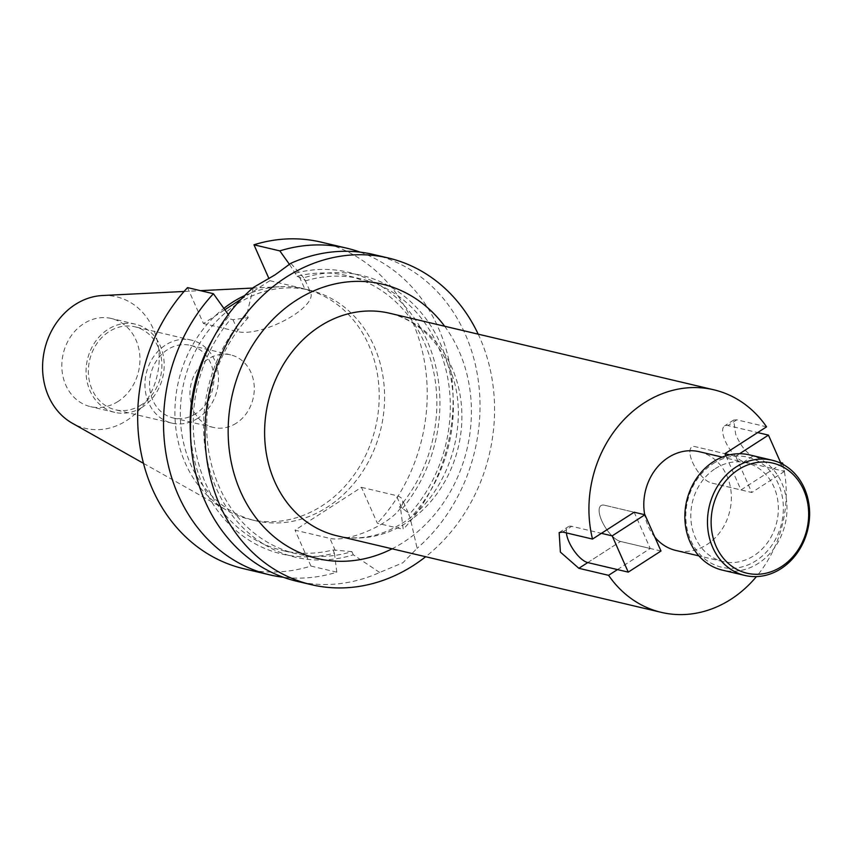 <?xml version="1.0" encoding="UTF-8"?>
<svg xmlns="http://www.w3.org/2000/svg" width="852" height="852" viewBox="0 0 852 852"><rect width="100%" height="100%" fill="white"/><g stroke="black" fill="none" stroke-linecap="round" stroke-linejoin="round"><path stroke-width="0.64" stroke-dasharray="4.26 3.19" d="M749.526 454.883A59.203 50.587 -76.7 0 1 786.779 502.904A59.203 50.587 -76.7 0 1 758.44 563.3A59.203 50.587 -76.7 0 1 722.326 570.116M713.081 463.658A56.541 48.308 -76.7 0 1 778.366 483.947A56.541 48.308 -76.7 0 1 756.075 560.701A56.541 48.308 -76.7 0 1 690.791 540.413A56.541 48.308 -76.7 0 1 713.081 463.658M729.674 454.819L735.702 456.235L751.762 492.488L711.26 482.935A21.119 8.211 57.2 0 1 692.548 462.285A21.119 8.211 57.2 0 1 691.781 447.055A21.119 8.211 57.2 0 1 695.2 446.672L724.924 453.69L695.2 446.672A21.119 8.211 57.2 0 0 691.781 447.055A21.119 8.211 57.2 0 0 692.548 462.285A21.119 8.211 57.2 0 0 711.26 482.935L740.984 489.953L781.699 463.701M766.566 426.841L736.842 419.823L733.647 420.057L735.723 434.445C740.718 445.926 746.448 453.136 752.912 456.076L780.634 462.625M715.286 468.632A50.747 43.356 -76.7 0 1 746.235 462.796A50.747 43.356 -76.7 0 1 778.164 503.958A50.747 43.356 -76.7 0 1 753.871 555.728A50.747 43.356 -76.7 0 1 722.922 561.564A50.747 43.356 -76.7 0 1 690.993 520.402A50.747 43.356 -76.7 0 1 715.286 468.632M699.236 451.698A50.747 43.356 -76.7 0 1 731.165 492.861A50.747 43.356 -76.7 0 1 706.872 544.63A50.747 43.356 -76.7 0 1 675.913 550.467M289.531 264.461L297.103 276.282A141.176 120.633 -76.7 0 1 347.478 275.728A141.176 120.633 -76.7 0 1 433.125 369.257A141.176 120.633 -76.7 0 1 399.407 507.132L401.697 507.675L408.129 512.712L410.206 518.101L417.107 548.337L402.826 562.799L379.672 572.469A167.812 143.392 -76.7 0 1 296.677 581.224M361.44 487.333L396.329 495.576A42.888 14.793 156.1 0 1 402.325 499.613A42.888 14.793 156.1 0 1 384.795 522.106A42.888 14.793 156.1 0 1 329.905 538.4L295.016 530.168L361.44 487.333L377.361 523.245L403.22 529.348L400.823 510.348L399.407 507.132M236.292 423.188A37.296 31.865 -76.7 0 1 213.543 427.48A37.296 31.865 -76.7 0 1 190.071 397.224A37.296 31.865 -76.7 0 1 207.931 359.182A37.296 31.865 -76.7 0 1 230.679 354.89A37.296 31.865 -76.7 0 1 254.141 385.136A37.296 31.865 -76.7 0 1 236.292 423.188M195.885 413.646A37.296 31.865 -76.7 0 1 173.137 417.938A37.296 31.865 -76.7 0 1 149.664 387.681A37.296 31.865 -76.7 0 1 167.525 349.639A37.296 31.865 -76.7 0 1 190.273 345.348A37.296 31.865 -76.7 0 1 213.735 375.594A37.296 31.865 -76.7 0 1 195.885 413.646M141.347 404.86A42.621 36.412 -76.7 0 1 115.339 409.769A42.621 36.412 -76.7 0 1 88.523 375.189A42.621 36.412 -76.7 0 1 108.928 331.716A42.621 36.412 -76.7 0 1 134.925 326.806A42.621 36.412 -76.7 0 1 161.742 361.376A42.621 36.412 -76.7 0 1 141.347 404.86M197.909 418.215A42.621 36.412 -76.7 0 1 171.912 423.125A42.621 36.412 -76.7 0 1 145.096 388.544A42.621 36.412 -76.7 0 1 165.501 345.071A42.621 36.412 -76.7 0 1 191.498 340.161A42.621 36.412 -76.7 0 1 218.314 374.731A42.621 36.412 -76.7 0 1 197.909 418.215M118.109 401.42A45.284 38.691 -76.7 0 1 90.482 406.638A45.284 38.691 -76.7 0 1 61.994 369.896A45.284 38.691 -76.7 0 1 83.677 323.707A45.284 38.691 -76.7 0 1 111.303 318.488A45.284 38.691 -76.7 0 1 139.792 355.22A45.284 38.691 -76.7 0 1 118.109 401.42M142.359 407.149A45.284 38.691 -76.7 0 1 114.732 412.357A45.284 38.691 -76.7 0 1 86.233 375.625A45.284 38.691 -76.7 0 1 107.916 329.426A45.284 38.691 -76.7 0 1 135.543 324.218A45.284 38.691 -76.7 0 1 164.031 360.95A45.284 38.691 -76.7 0 1 142.359 407.149M102.485 295.516A67.596 57.755 -76.7 0 1 157.876 343.686A67.596 57.755 -76.7 0 1 126.597 420.568A67.596 57.755 -76.7 0 1 72.335 423.242M244.673 295.569A118.407 101.175 -76.7 0 1 279.861 286.709A118.407 101.175 -76.7 0 1 304.27 288.924A118.407 101.175 -76.7 0 1 378.767 384.966A118.407 101.175 -76.7 0 1 322.088 505.768A118.407 101.175 -76.7 0 1 249.849 519.39A118.407 101.175 -76.7 0 1 227.026 510.454A118.407 101.175 -76.7 0 1 223.863 308.36M237.42 303.823A118.407 101.175 -76.7 0 1 309.659 290.191A118.407 101.175 -76.7 0 1 384.156 386.244A118.407 101.175 -76.7 0 1 327.477 507.036A118.407 101.175 -76.7 0 1 255.238 520.668A118.407 101.175 -76.7 0 1 180.741 424.615A118.407 101.175 -76.7 0 1 237.42 303.823M478.206 334.165A167.812 143.392 -76.7 0 1 425.659 556.729M373.804 254.567A167.812 143.392 -76.7 0 1 478.047 378.906A167.812 143.392 -76.7 0 1 417.107 548.337M782.935 464.351A114.349 97.703 -76.7 0 1 756.427 576.591M617.476 569.583L650.225 548.475L634.154 512.222L604.43 505.204L634.154 512.222M725.872 455.831L740.984 489.953M654.826 537.101A50.747 43.356 -76.7 0 1 644.698 514.704M379.672 572.469L353.292 554.801A144.744 123.678 -76.7 0 1 216.408 488.579A144.744 123.678 -76.7 0 1 246.803 314.505L248.209 317.679L232.969 319.649L230.679 319.117L228.283 314.548M253.374 287.454L246.803 314.505M297.103 276.282L304.941 279.861L305.133 280.979L303.727 277.805A144.744 123.678 -76.7 0 1 440.601 344.027A144.744 123.678 -76.7 0 1 410.206 518.101M303.727 277.805L290.809 263.321M305.133 280.979A141.176 120.633 -76.7 0 1 360.95 278.902A141.176 120.633 -76.7 0 1 447.236 375.466A141.176 120.633 -76.7 0 1 408.8 514.928M353.292 554.801L351.887 551.627A141.176 120.633 -76.7 0 1 296.07 553.704A141.176 120.633 -76.7 0 1 209.773 457.141A141.176 120.633 -76.7 0 1 248.209 317.679M351.887 551.627L332.972 549.966A141.176 120.633 -76.7 0 1 282.598 550.52A141.176 120.633 -76.7 0 1 196.961 456.991A141.176 120.633 -76.7 0 1 230.679 319.117M295.676 273.077A144.744 123.678 -76.7 0 1 427.14 340.843A144.744 123.678 -76.7 0 1 400.823 510.348M332.972 549.966L334.399 553.172A144.744 123.678 -76.7 0 1 190.507 433.934M212.968 338.808A144.744 123.678 -76.7 0 1 229.252 315.9M360.162 252.149A167.812 143.392 -76.7 0 1 403.22 529.348M334.399 553.172L336.796 572.182A167.812 143.392 -76.7 0 1 283.386 577.273M321.012 242.106A167.812 143.392 -76.7 0 1 423.657 357.276A167.812 143.392 -76.7 0 1 377.361 523.245M336.796 572.182L310.927 566.069A167.812 143.392 -76.7 0 1 243.885 568.753M310.927 566.069L295.016 530.168M187.536 287.614L203.447 323.526L224.843 309.723M241.127 299.222L269.871 280.691L268.976 278.668M269.871 280.691L304.76 288.924A42.888 14.793 156.1 0 1 310.756 292.971A42.888 14.793 156.1 0 1 285.708 319.883A42.888 14.793 156.1 0 1 238.326 331.758L203.447 323.526M660.992 551.02L620.501 541.457A21.119 8.211 57.2 0 1 603.514 524.31A21.119 8.211 57.2 0 1 601.022 505.577A21.119 8.211 57.2 0 1 604.43 505.204A21.119 8.211 57.2 0 0 601.022 505.577A21.119 8.211 57.2 0 0 601.789 520.806A21.119 8.211 57.2 0 0 620.501 541.457L650.225 548.475M780.954 463.328L784.511 471.38L744.02 461.816A21.119 8.211 57.2 0 1 725.297 441.166A21.119 8.211 57.2 0 1 724.541 425.936A21.119 8.211 57.2 0 1 727.949 425.563L757.673 432.582M739.6 453.722L735.702 456.235M784.511 471.38L751.762 492.488M566.42 532.905A21.119 8.211 57.2 0 1 568.273 526.685A21.119 8.211 57.2 0 1 571.681 526.312L601.406 533.331M752.912 456.076L744.02 461.816M336.977 535.791A114.349 97.703 103.3 0 0 406.734 522.627A114.349 97.703 103.3 0 0 461.475 405.978A114.349 97.703 103.3 0 0 389.534 313.227C420.047 320.799 440.899 344.847 449.952 369.385C472.029 421.016 448.653 495.459 402.432 523.107C380.695 536.611 358.873 540.839 336.977 535.791M444.648 326.241A140.985 120.462 -76.7 0 1 403.401 542.309A140.985 120.462 -76.7 0 1 392.09 548.805M401.697 507.675L396.329 495.576M232.969 319.649L238.326 331.758M299.393 276.825L304.76 288.924M335.262 550.509L329.905 538.4M736.842 419.823L727.949 425.563M562.789 532.053L571.681 526.312M587.752 562.576L620.501 541.457L587.752 562.576M746.235 462.796L722.23 457.13M408.129 512.712L402.325 499.613M213.543 427.48L173.137 417.938M171.912 423.125L115.339 409.769M114.732 412.357L90.482 406.638M184.064 291.469L200.412 290.649M252.682 288.061L279.861 286.709M309.659 290.191L304.27 288.924M360.95 278.902L347.478 275.728M296.07 553.704L282.598 550.52M255.238 520.668L249.849 519.39M143.487 463.35L227.026 510.454M135.543 324.218L111.303 318.488M191.498 340.161L134.925 326.806M230.679 354.89L190.273 345.348M304.941 279.861L310.756 292.971M722.922 561.564L698.906 555.898M733.647 420.057L724.541 425.936M559.157 532.564L568.273 526.685"/><path stroke-width="1.28" d="M738.396 469.644A56.541 48.308 -76.7 0 1 803.681 489.932A56.541 48.308 -76.7 0 1 781.39 566.676A56.541 48.308 -76.7 0 1 716.106 546.388A56.541 48.308 -76.7 0 1 738.396 469.644M736.032 467.034A59.203 50.587 -76.7 0 1 772.146 460.218A59.203 50.587 -76.7 0 1 809.4 508.25A59.203 50.587 -76.7 0 1 781.06 568.646A59.203 50.587 -76.7 0 1 744.946 575.462A59.203 50.587 -76.7 0 1 707.692 527.431A59.203 50.587 -76.7 0 1 736.032 467.034M744.946 575.462L722.326 570.116A59.203 50.587 -76.7 0 1 685.072 522.095A59.203 50.587 -76.7 0 1 713.412 461.699A59.203 50.587 -76.7 0 1 749.526 454.883L772.146 460.218M644.698 514.704A50.747 43.356 -76.7 0 1 668.277 457.535A50.747 43.356 -76.7 0 1 699.236 451.698L722.23 457.13M143.487 463.35L72.335 423.242A67.596 57.755 -76.7 0 1 42.6 365.433A67.596 57.755 -76.7 0 1 75.189 304.558A67.596 57.755 -76.7 0 1 102.485 295.516L184.064 291.469M223.863 308.36A118.407 101.175 -76.7 0 1 232.032 302.545A118.407 101.175 -76.7 0 1 244.673 295.569M425.659 556.729A167.812 143.392 -76.7 0 1 413.603 565.334A167.812 143.392 -76.7 0 1 311.225 584.653A167.812 143.392 -76.7 0 1 205.63 448.525A167.812 143.392 -76.7 0 1 285.974 277.315A167.812 143.392 -76.7 0 1 388.352 258.007A167.812 143.392 -76.7 0 1 478.206 334.165M311.225 584.653L296.677 581.224A167.812 143.392 -76.7 0 1 192.435 456.885A167.812 143.392 -76.7 0 1 253.374 287.454L275.196 274.77L290.809 263.321A167.812 143.392 -76.7 0 1 373.804 254.567L388.352 258.007M780.634 462.625L782.637 463.094A114.349 97.703 -76.7 0 1 782.935 464.351M756.427 576.591A114.349 97.703 -76.7 0 1 731.059 599.212A114.349 97.703 -76.7 0 1 661.301 612.364A114.349 97.703 -76.7 0 1 608.584 575.324L617.476 569.583M601.406 533.331L612.183 535.876L644.932 514.757L634.154 512.222L592.513 539.071A114.349 97.703 -76.7 0 1 644.091 402.964A114.349 97.703 -76.7 0 1 713.848 389.801A114.349 97.703 -76.7 0 1 766.566 426.841L724.924 453.69L725.872 455.831M592.513 539.071L562.789 532.053L559.157 532.564L560.392 552.096L578.859 568.305L608.584 575.324M782.637 463.094L781.699 463.701M698.906 555.898L675.913 550.467A50.747 43.356 -76.7 0 1 654.826 537.101M190.507 433.934A144.744 123.678 -76.7 0 1 212.968 338.808M268.976 278.668L253.96 244.79L279.818 250.893A167.812 143.392 -76.7 0 1 346.87 248.209A167.812 143.392 -76.7 0 1 360.162 252.149M279.818 250.893L289.531 264.461M228.283 314.548L213.394 293.716L187.536 287.614A167.812 143.392 -76.7 0 0 141.24 453.573A167.812 143.392 -76.7 0 0 243.885 568.753L269.743 574.855A167.812 143.392 -76.7 0 1 167.099 459.686A167.812 143.392 -76.7 0 1 213.394 293.716M283.386 577.273A167.812 143.392 -76.7 0 1 269.743 574.855M253.96 244.79A167.812 143.392 -76.7 0 1 321.012 242.106L346.87 248.209M224.843 309.723L241.127 299.222M724.924 453.69L729.674 454.819M757.673 432.582L768.451 435.116L739.6 453.722M768.451 435.116L780.954 463.328M612.183 535.876L628.243 572.129L587.752 562.576A21.119 8.211 57.2 0 1 569.029 541.925A21.119 8.211 57.2 0 1 566.42 532.905M644.932 514.757L660.992 551.02L628.243 572.129M713.848 389.801L389.534 313.227A114.349 97.703 103.3 0 0 319.777 326.38A114.349 97.703 103.3 0 0 265.036 443.04A114.349 97.703 103.3 0 0 336.977 535.791L661.301 612.364M392.09 548.805A140.985 120.462 -76.7 0 1 238.038 485.512A140.985 120.462 -76.7 0 1 296.177 300.341A140.985 120.462 -76.7 0 1 444.648 326.241M578.859 568.305L587.752 562.576M200.412 290.649L252.682 288.061"/></g></svg>
